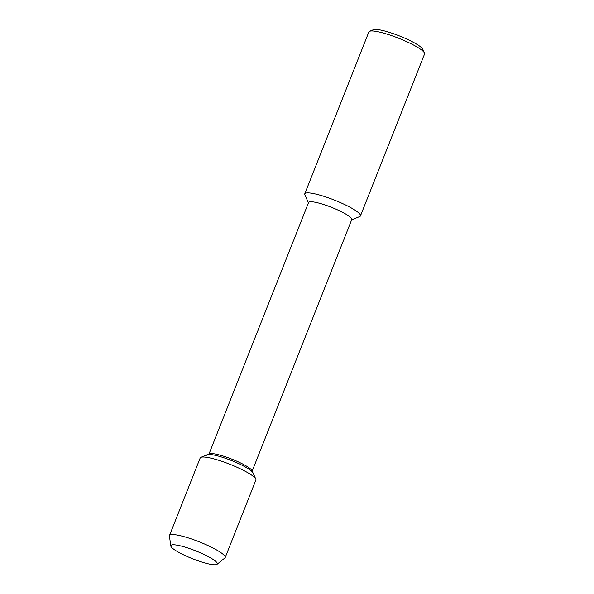 <?xml version="1.0" encoding="UTF-8"?>
<svg xmlns="http://www.w3.org/2000/svg" width="594" height="594" viewBox="0 0 594 594"><rect width="100%" height="100%" fill="white"/><g stroke="black" fill="none" stroke-linecap="round" stroke-linejoin="round"><path stroke-width="0.89" d="M207.9 556.392A24.97 4.247 -158.4 0 0 184.296 546.888A24.97 4.247 -158.4 0 0 170.857 545.582A24.97 4.247 -158.4 0 0 192.515 558.724A24.97 4.247 -158.4 0 0 217.293 563.966A24.97 4.247 -158.4 0 0 207.9 556.392A24.97 4.247 -158.4 0 0 184.296 546.888A24.97 4.247 -158.4 0 0 170.857 545.582A24.97 4.247 -158.4 0 0 170.812 545.997A24.97 4.247 -158.4 0 0 192.515 558.724A24.97 4.247 -158.4 0 0 217.04 564.3A24.97 4.247 -158.4 0 0 217.293 563.966A24.97 4.247 -158.4 0 0 207.9 556.392M424.472 53A29.952 5.101 -158.4 0 0 413.305 44.906A29.952 5.101 -158.4 0 0 369.609 31.274L373.411 29.7A26.96 4.589 -158.4 0 1 412.733 41.966A26.96 4.589 -158.4 0 1 422.779 49.25L424.472 53A29.952 5.101 -158.4 0 1 424.569 53.98L360.461 215.897A29.952 5.101 -158.4 0 1 359.719 216.55L351.173 220.099A23.211 3.95 -158.4 0 0 351.752 219.587A23.211 3.95 -158.4 0 0 343.02 212.555A23.211 3.95 -158.4 0 0 321.072 203.72A23.211 3.95 -158.4 0 0 308.583 202.502L208.888 454.291M217.04 564.3L224.874 557.966A29.952 5.101 -158.4 0 0 225.185 557.566L255.88 480.041A29.952 5.101 -158.4 0 0 255.784 479.054L252.977 472.817A24.97 4.247 -158.4 0 0 243.666 466.075A24.97 4.247 -158.4 0 1 252.977 472.817L251.982 470.619A23.211 3.95 -158.4 0 0 243.325 464.345A23.211 3.95 -158.4 0 0 209.467 453.786L207.239 454.707A24.97 4.247 -158.4 0 0 206.615 455.256M360.461 215.897A29.952 5.101 -158.4 0 0 349.198 206.816A29.952 5.101 -158.4 0 0 320.879 195.419A29.952 5.101 -158.4 0 0 304.759 193.844A29.952 5.101 -158.4 0 0 304.856 194.832L308.657 203.259M369.609 31.274A29.952 5.101 -158.4 0 0 368.867 31.928L304.759 193.844M207.239 454.707A24.97 4.247 -158.4 0 1 243.666 466.075A24.97 4.247 -158.4 0 0 207.239 454.707L200.921 457.328A29.952 5.101 -158.4 0 0 200.178 457.989L169.483 535.513A29.952 5.101 -158.4 0 0 169.431 536.018L170.812 545.997M225.185 557.566A29.952 5.101 -158.4 0 0 213.922 548.485A29.952 5.101 -158.4 0 0 185.603 537.087A29.952 5.101 -158.4 0 0 169.483 535.513M255.784 479.054A29.952 5.101 -158.4 0 0 244.617 470.96A29.952 5.101 -158.4 0 0 200.921 457.328M351.752 219.594L252.056 471.384"/></g></svg>
